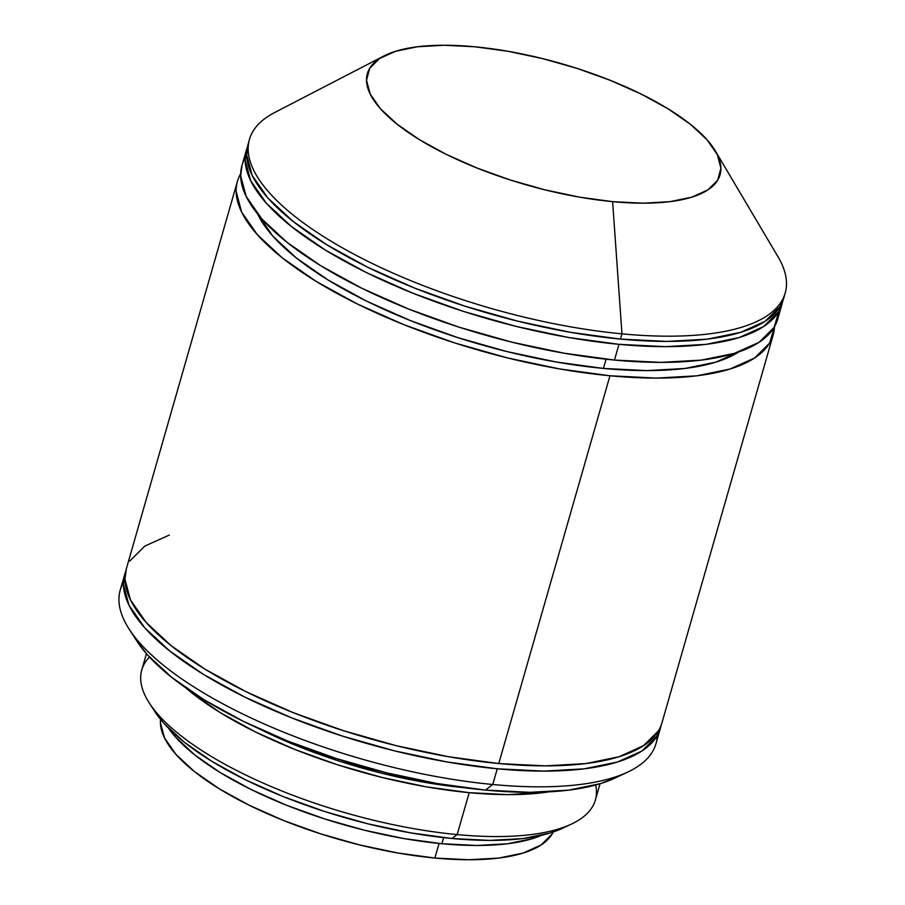 <?xml version="1.0" encoding="UTF-8"?>
<svg xmlns="http://www.w3.org/2000/svg" width="905" height="905" viewBox="0 0 905 905"><rect width="100%" height="100%" fill="white"/><g stroke="black" fill="none" stroke-linecap="round" stroke-linejoin="round"><path stroke-width="1.36" d="M552.118 834.025L541.122 844.953L523.079 853.076L498.712 858.076L468.926 859.75L434.886 858.042L397.883 853.008L359.364 844.863L320.777 833.89L283.638 820.541L249.35 805.303L219.248 788.787L194.473 771.603L175.989 754.419L164.495 737.903L160.445 722.688L160.581 719.43A204.587 70.364 16 0 0 434.886 858.042L439.061 843.449L434.886 858.042A204.587 70.364 16 0 0 553.204 832.012M441.866 843.72A210.39 72.355 16 0 0 541.676 835.281L532.57 838.618L507.501 843.754L476.878 845.485L441.866 843.72L443.62 837.623L441.866 843.72L403.822 838.55L364.206 830.168L324.533 818.889L286.331 805.156L251.081 789.488L220.119 772.497L194.632 754.827L175.627 737.168L168.613 728.31A210.39 72.355 16 0 0 441.866 843.72M185.265 687.461L191.939 692.981L220.515 712.801L255.233 731.851L294.77 749.419L337.61 764.827L382.102 777.474L426.527 786.875L469.197 792.667L508.452 794.647L549.211 791.818A235.934 81.145 -164 0 1 469.197 792.667L457.172 834.591L452.014 838.494A227.811 78.35 16 0 0 562.322 828.358L571.406 824.093A235.934 81.145 -164 0 1 457.172 834.591A235.934 81.145 16 0 0 595.366 800.043L600.038 783.764M595.705 785.008A235.934 81.145 -164 0 1 571.406 824.093M464.831 787.769A224.327 77.151 16 0 0 465.023 787.791L424.264 782.259L382.023 773.323L339.726 761.297L299.001 746.648L258.796 728.649A224.327 77.151 16 0 0 464.831 787.769M129.177 629.156L136.96 641.215A267.054 91.846 16 0 0 485.385 790.088L492.75 784.499A278.661 95.84 -164 0 1 129.177 629.156A278.661 95.84 -164 0 1 123.465 582.492A278.661 95.84 16 0 0 120.229 590.071A278.661 95.84 16 0 0 492.75 784.499L485.385 790.088A267.054 91.846 16 0 0 614.687 778.198L627.674 772.101A278.661 95.84 -164 0 1 492.75 784.499A278.661 95.84 16 0 0 655.967 743.695L660.48 727.971A278.661 95.84 -164 0 1 497.264 768.786L492.75 784.499L497.264 768.786L543.634 771.117L584.2 768.831L617.402 762.033L641.962 750.969L656.951 736.07L661.125 725.324M657.245 735.55A278.661 95.84 -164 0 1 627.674 772.101M661.114 725.335A278.661 95.84 -164 0 1 660.48 727.971M240.968 173.251C237.63 178.817 236.024 184.869 236.137 191.419L241.658 212.143L257.314 234.633L282.496 258.038L316.241 281.432L357.249 303.944L403.947 324.691L454.536 342.882L507.083 357.814L559.562 368.923L609.959 375.767A278.661 95.84 -164 0 1 237.438 181.339L126.248 569.109A278.661 95.84 16 0 0 498.768 763.549A278.661 95.84 16 0 0 661.985 722.733L773.175 334.963A278.661 95.84 -164 0 1 609.959 375.767L498.768 763.549L609.959 375.767L656.329 378.098L696.895 375.824L730.097 369.014L754.657 357.95L769.646 343.052L774.454 326.818A278.661 95.84 -164 0 1 773.175 334.963M739.08 351.717L716.047 362.091L684.915 368.471L646.883 370.609L603.409 368.426L556.168 362L506.97 351.593L457.715 337.588L410.282 320.54L366.502 301.082L328.051 279.984L296.421 258.038L272.812 236.103L257.665 214.021A261.251 89.855 16 0 0 603.409 368.426L606.056 359.195L603.409 368.426A261.251 89.855 16 0 0 738.706 351.955M245.176 158.047A278.661 95.84 16 0 0 241.94 165.626A278.661 95.84 16 0 0 614.461 360.054A278.661 95.84 16 0 0 777.678 319.239L782.192 303.526A278.661 95.84 -164 0 1 618.975 344.33L614.461 360.054L618.975 344.33L665.345 346.66L705.911 344.375L739.114 337.576L763.673 326.513L778.662 311.614L782.836 300.867M782.825 300.89A278.661 95.84 -164 0 1 782.192 303.526M383.946 55.952A183.455 63.09 -164 0 1 474.82 46.777L444.287 45.25L417.578 46.755L395.723 51.234L379.546 58.52L369.693 68.328L366.514 80.273L370.145 93.928L380.451 108.736L397.024 124.132L419.241 139.54L446.244 154.359L476.98 168.025L510.296 179.993L544.889 189.824L579.426 197.143L612.606 201.645A183.455 63.09 -164 0 1 415.429 137.164A183.455 63.09 -164 0 1 383.946 55.952L274.656 112.537A278.661 95.84 16 0 0 322.474 235.9A278.661 95.84 16 0 0 621.973 333.855A278.661 95.84 -164 0 1 249.452 139.427L247.959 144.664A278.661 95.84 16 0 0 620.468 339.092A278.661 95.84 16 0 0 783.696 298.288L785.189 293.039A278.661 95.84 -164 0 1 621.973 333.855L620.468 339.092L621.973 333.855A278.661 95.84 16 0 0 778.074 256.896L715.369 150.988A183.455 63.09 -164 0 1 612.606 201.645L621.973 333.855L612.606 201.645L643.127 203.184L669.836 201.679L691.703 197.2L707.868 189.914L717.733 180.106L720.912 168.149L717.28 154.506L706.975 139.698L690.391 124.29L668.184 108.883L641.181 94.075L610.434 80.409L577.13 68.429L542.536 58.599L507.988 51.291L474.82 46.777A183.455 63.09 -164 0 1 715.369 150.988M784.341 295.618L780.155 306.376L765.178 321.275L740.618 332.339L707.405 339.137L666.838 341.423L620.468 339.092L570.082 332.248L517.603 321.139L465.057 306.207L414.467 288.016L367.769 267.269L326.762 244.757L293.016 221.352L267.835 197.957L252.178 175.457L246.658 154.732L248.083 144.223M247.303 147.311L245.153 159.97L250.674 180.695L266.33 203.195L291.512 226.589L325.257 249.995L366.265 272.507L412.963 293.254L463.552 311.444L516.099 326.377L568.578 337.486L618.975 344.33A278.661 95.84 -164 0 1 246.454 149.902A278.661 95.84 -164 0 1 247.303 147.334M778.956 311.105L774.148 327.339L759.171 342.237L734.6 353.301L701.398 360.1L660.831 362.385L614.461 360.054L564.075 353.199L511.597 342.101L459.05 327.169L408.449 308.967L361.751 288.22L320.743 265.719L286.998 242.314L261.817 218.92L246.171 196.419L240.651 175.694L242.065 165.185M237.438 181.339A278.661 95.84 -164 0 1 240.662 173.76M658.455 730.821L643.466 745.72L618.907 756.784L585.705 763.594L545.138 765.868L498.768 763.549L448.371 756.693L395.892 745.596L343.346 730.652L292.756 712.461L246.058 691.714L205.05 669.202L171.305 645.808L146.124 622.402L130.467 599.913L124.947 579.189L126.372 568.679M129.777 561.021L144.755 546.122L169.326 535.059M125.603 571.768L123.442 584.426L128.963 605.151L144.619 627.651L169.801 651.046L203.546 674.451L244.554 696.952L291.252 717.699L341.852 735.901L394.388 750.833L446.866 761.931L497.264 768.786A278.661 95.84 -164 0 1 124.743 574.358A278.661 95.84 -164 0 1 125.591 571.779M615.242 777.938L600.524 783.606L568.702 790.133L529.821 792.316L485.385 790.088L437.092 783.526L386.808 772.881L336.445 758.571L287.96 741.138L243.207 721.251L203.908 699.678L171.565 677.245L147.436 654.824L136.644 640.729M146.44 653.693L141.768 669.972A235.934 81.145 16 0 0 457.172 834.591L469.197 792.667A235.934 81.145 -164 0 1 185.276 687.461M149.336 703.061L154.789 711.5A227.811 78.35 16 0 0 452.014 838.494L457.172 834.591A235.934 81.145 -164 0 1 149.336 703.061A235.934 81.145 -164 0 1 149.449 657.053M562.797 828.132L550.229 832.973L523.09 838.539L489.922 840.406L452.014 838.494L410.825 832.894L367.916 823.822L324.963 811.615L283.604 796.739L245.425 779.782L211.906 761.376L184.315 742.247L163.737 723.118L154.529 711.092M241.94 165.626L246.454 149.902M120.229 590.071L124.743 574.358"/></g></svg>

